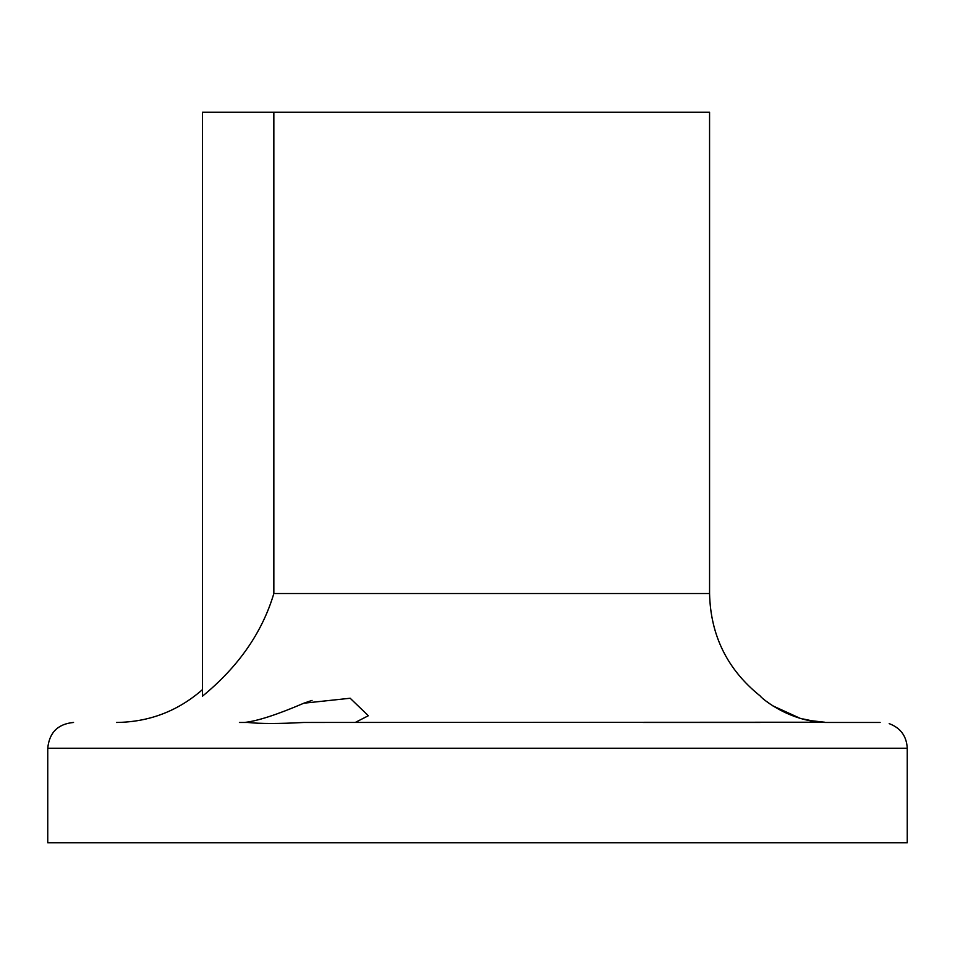 <?xml version="1.0" encoding="UTF-8"?>
<svg xmlns="http://www.w3.org/2000/svg" width="955" height="955" viewBox="0 0 955 955"><rect width="100%" height="100%" fill="white"/><g stroke="black" fill="none" stroke-linecap="round" stroke-linejoin="round"><path stroke-width="1.43" d="M824.702 722.219L811.75 720.762M811.607 720.739L803.119 718.972M799.371 717.969L772.571 705.733M770.757 704.504L766.686 701.507M824.738 722.219C788.758 721.789 760.335 697.246 760.276 696.028C760.419 697.353 788.949 721.825 824.738 722.219L303.881 722.458C279.135 723.818 260.381 723.818 247.62 722.458L239.419 722.458M355.248 722.458L368.344 715.737L350.175 698.248L303.881 703.19C277.129 714.674 257.325 721.097 244.468 722.458M47.75 748.242L907.25 748.242L907.25 842.788L47.75 842.788L47.75 748.242C49.278 732.581 57.873 723.986 73.535 722.458M642.954 722.458L760.276 722.458M824.738 722.458L880.116 722.458C892.185 723.806 892.185 723.806 880.116 722.458M709.565 593.533L709.565 112.213L273.846 112.213L273.846 593.533C262.219 632.52 238.416 666.733 202.46 696.183C238.416 666.733 262.219 632.52 273.846 593.533L709.565 593.533C710.532 635.576 727.435 669.741 760.276 696.028M303.905 703.178L312.046 700.385M202.46 696.183L202.46 112.213L273.846 112.213M907.25 748.242C906.582 736.126 900.565 727.925 889.201 723.639M202.46 689.629C177.845 711.129 149.195 722.064 116.51 722.458"/></g></svg>
